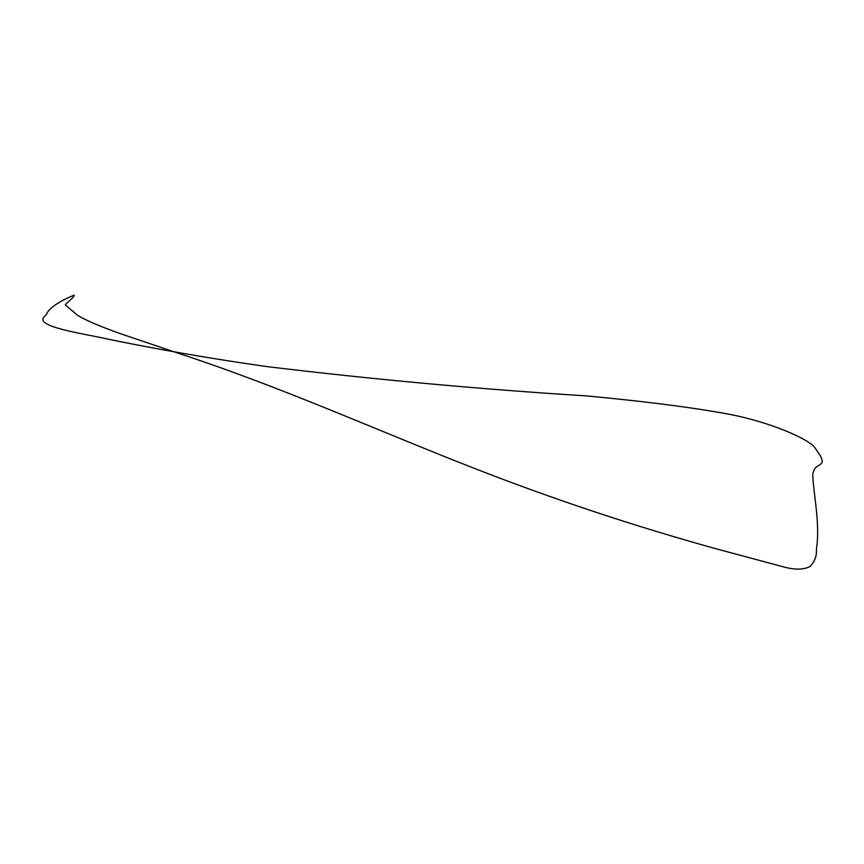 <?xml version="1.0" encoding="UTF-8"?>
<svg xmlns="http://www.w3.org/2000/svg" width="864" height="864" viewBox="0 0 864 864"><rect width="100%" height="100%" fill="white"/><g stroke="black" fill="none" stroke-linecap="round" stroke-linejoin="round"><path stroke-width="1.3" d="M181.04 354.164C284.472 388.228 378.097 430.888 476.474 469.195C554.72 499.662 634.522 526.165 715.867 548.726L784.663 567.184C795.658 569.981 804.136 569.711 810.108 566.395C814.795 561.611 816.901 555.8 816.426 548.953C820.476 523.67 813.186 493.074 812.743 473.99C814.925 466.031 816.35 467.608 821.048 463.828C822.863 462.424 822.528 459.594 820.044 455.339L814.45 447.066C806.998 438.318 770.159 422.172 729.238 414.266C687.452 406.458 633.355 400.28 586.148 395.896C479.358 389.167 373.118 379.415 267.43 366.66C214.672 359.24 162.194 350.222 109.998 339.574C90.288 335.038 65.567 331.614 50.306 325.631C36.277 319.302 46.008 316.98 47.142 312.876C52.585 303.599 72.608 295.801 74.196 295.088C74.077 297.702 66.755 302.378 65.329 304.981L77.922 315.554C85.925 320.339 99.976 326.344 120.085 333.569L181.04 354.164"/></g></svg>
